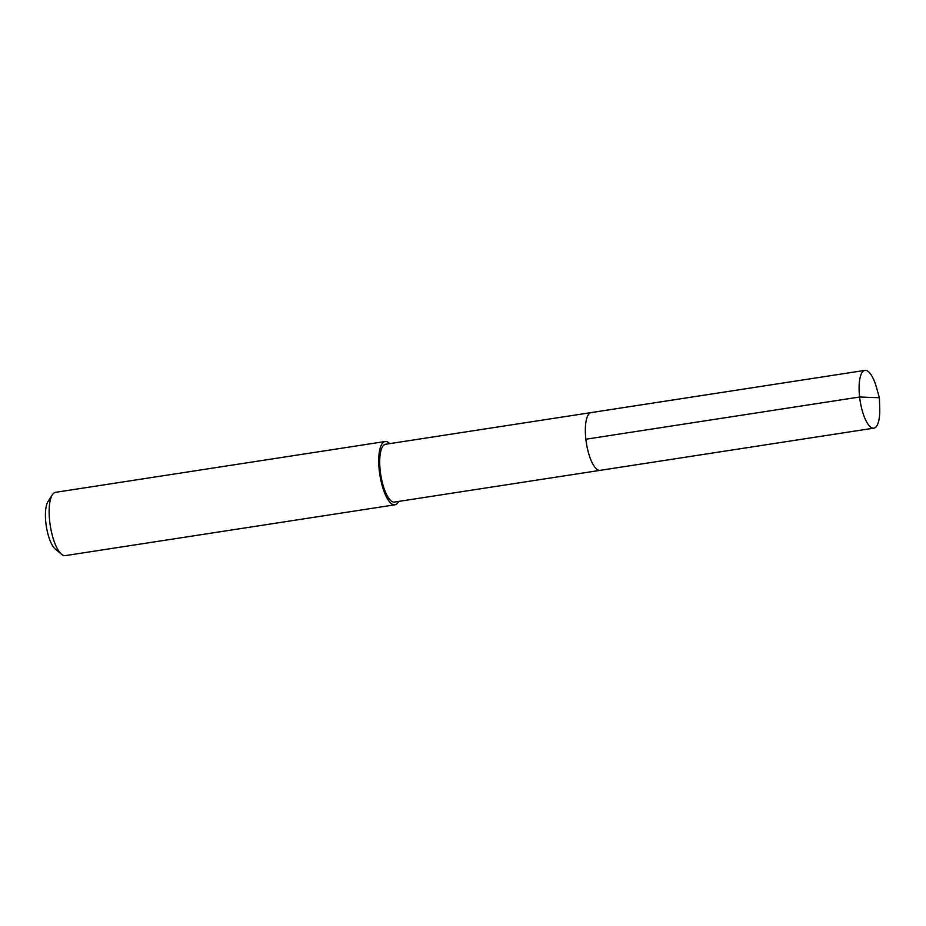 <?xml version="1.0" encoding="UTF-8"?>
<svg xmlns="http://www.w3.org/2000/svg" width="926" height="926" viewBox="0 0 926 926"><rect width="100%" height="100%" fill="white"/><g stroke="black" fill="none" stroke-linecap="round" stroke-linejoin="round"><path stroke-width="1.39" d="M879.376 397.729L879.7 408.146A29.227 9.422 -98.8 0 1 873.866 428.148A29.227 9.422 -98.8 0 1 872.651 428.101A29.227 9.422 -98.8 0 1 859.837 398.851A29.227 9.422 -98.8 0 1 864.965 370.377A29.227 9.422 -98.8 0 1 866.18 370.423A29.227 9.422 -98.8 0 1 876.552 387.705L879.376 397.729L859.617 397.011L585.857 439.225M598.89 470.304A29.227 9.422 81.2 0 0 600.117 470.362A29.227 9.422 -98.8 0 1 598.89 470.304A29.227 9.422 -98.8 0 1 586.089 441.065A29.227 9.422 -98.8 0 1 591.205 412.579A29.227 9.422 81.2 0 0 586.089 441.065A29.227 9.422 81.2 0 0 598.89 470.304M592.42 412.626A29.227 9.422 -98.8 0 0 591.205 412.579L385.575 444.272A29.227 9.422 81.2 0 0 380.459 472.758A29.227 9.422 81.2 0 0 393.261 502.008A29.227 9.422 81.2 0 0 394.488 502.054L873.866 428.148M398.655 501.417A32.028 10.325 -98.8 0 1 394.904 504.82A32.028 10.325 -98.8 0 1 393.573 504.763A32.028 10.325 -98.8 0 1 379.544 472.723A32.028 10.325 -98.8 0 1 385.147 441.517A32.028 10.325 -98.8 0 1 386.489 441.575A32.028 10.325 -98.8 0 1 389.742 443.635M385.147 441.517L55.572 492.331A32.028 10.325 81.2 0 0 52.388 494.75A32.028 10.325 81.2 0 0 50.247 525.551A32.028 10.325 81.2 0 0 61.567 554.269A32.028 10.325 81.2 0 0 63.998 555.565A32.028 10.325 81.2 0 0 65.329 555.623L394.904 504.82M52.388 494.75L48.013 501.522A25.615 8.253 81.2 0 0 46.3 526.153A25.615 8.253 81.2 0 0 55.352 549.141L61.567 554.269M591.205 412.579L864.965 370.377"/></g></svg>
